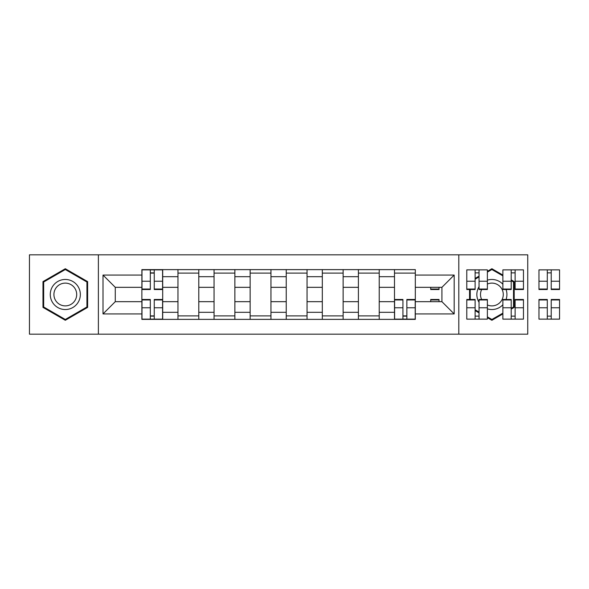 <?xml version="1.0" encoding="UTF-8"?>
<svg xmlns="http://www.w3.org/2000/svg" width="589" height="589" viewBox="0 0 589 589"><rect width="100%" height="100%" fill="white"/><g stroke="black" fill="none" stroke-linecap="round" stroke-linejoin="round"><path stroke-width="0.88" d="M458.802 334.177L527.744 334.177L527.744 254.823L29.45 254.823L29.45 334.177L458.802 334.177L458.802 254.823M177.966 319.371L177.966 276.69L162.697 276.69L162.697 319.371M162.697 276.69L162.697 269.629M177.966 276.69L177.966 269.629M198.787 269.629L198.787 319.371M214.057 319.371L214.057 269.629M234.871 269.629L234.871 319.371M250.141 319.371L250.141 269.629M270.962 269.629L270.962 319.371M286.232 319.371L286.232 269.629M307.053 269.629L307.053 319.371M322.316 319.371L322.316 269.629M343.137 269.629L343.137 319.371M358.406 319.371L358.406 269.629M379.228 269.629L379.228 319.371M394.49 319.371L394.49 269.629M394.49 301.671L379.228 301.671M358.406 301.671L343.137 301.671M322.316 301.671L307.053 301.671M286.232 301.671L270.962 301.671M250.141 301.671L234.871 301.671M214.057 301.671L198.787 301.671M177.966 301.671L162.697 301.671M394.49 287.329L379.228 287.329M358.406 287.329L343.137 287.329M322.316 287.329L307.053 287.329M286.232 287.329L270.962 287.329M250.141 287.329L234.871 287.329M214.057 287.329L198.787 287.329M177.966 287.329L162.697 287.329M115.275 301.671L141.875 301.671L141.875 287.329L115.275 287.329L115.275 301.671L103.016 313.93L103.016 275.07L141.875 275.07L141.875 287.329M415.311 287.329L415.311 301.671L441.919 301.671L441.919 287.329L415.311 287.329L415.311 269.629L141.875 269.629L141.875 275.07M415.311 275.07L454.178 275.07L454.178 313.93L415.311 313.93L415.311 301.671M141.875 301.671L141.875 319.371L415.311 319.371L415.311 313.93M141.875 313.93L103.016 313.93M98.385 334.177L98.385 254.823M87.628 281.608L65.305 268.724L42.982 281.608L42.982 307.392L65.305 320.276L87.628 307.392L87.628 281.608M511.2 309.122L514.212 307.392L514.212 281.608L511.2 279.878M502.873 275.07L491.889 268.724L487.375 271.33M487.375 317.67L491.889 320.276L502.873 313.93M475.117 310.594L479.048 312.862M469.558 289.037L469.558 299.963M479.048 276.138L475.117 278.406M154.252 315.895L150.32 315.895M150.32 273.105L154.252 273.105M198.787 315.895L177.966 315.895M177.966 273.105L198.787 273.105M234.871 315.895L214.057 315.895M214.057 273.105L234.871 273.105M270.962 315.895L250.141 315.895M250.141 273.105L270.962 273.105M307.053 315.895L286.232 315.895M286.232 273.105L307.053 273.105M343.137 315.895L322.316 315.895M322.316 273.105L343.137 273.105M379.228 315.895L358.406 315.895M358.406 273.105L379.228 273.105M406.866 315.895L402.935 315.895M394.49 273.105L415.311 273.105M103.016 275.07L115.275 287.329M441.919 301.671L454.178 313.93M441.919 287.329L454.178 275.07M154.252 289.523L154.252 269.865L162.579 269.865L162.579 289.523L154.252 289.523M150.32 272.869L154.252 272.869M150.32 269.865L141.993 269.865L141.993 289.523L150.32 289.523L150.32 269.865L154.252 269.865M150.32 299.477L150.32 319.135L141.993 319.135L141.993 299.477L150.32 299.477M154.252 316.131L150.32 316.131M154.252 319.135L162.579 319.135L162.579 299.477L154.252 299.477L154.252 319.135L150.32 319.135M52.281 302.017A15.034 15.034 0 0 0 72.822 307.524A15.034 15.034 0 0 0 78.33 286.983A15.034 15.034 0 0 0 57.788 281.476A15.034 15.034 0 0 0 52.281 302.017M55.447 300.191A11.382 11.382 0 0 0 70.997 304.358A11.382 11.382 0 0 0 75.164 288.809A11.382 11.382 0 0 0 59.614 284.642A11.382 11.382 0 0 0 55.447 300.191M65.305 269.526L86.936 282.013L86.936 306.987L65.305 319.474L43.674 306.987L43.674 282.013L65.305 269.526M479.048 286.674A15.034 15.034 0 0 0 479.048 302.326M487.375 308.842A15.034 15.034 0 0 0 502.873 304.763M506.076 299.477A15.034 15.034 0 0 0 505.892 289.037M487.375 304.955A11.382 11.382 0 0 0 501.747 288.809A11.382 11.382 0 0 0 487.375 284.045M487.375 272.125L491.889 269.526L502.873 275.866M511.2 280.673L513.512 282.013L513.512 306.987L511.2 308.327M502.873 313.134L491.889 319.474L487.375 316.875M479.048 312.06L475.117 309.792M470.258 299.963L470.258 289.037M475.117 279.208L479.048 276.94M502.873 284.237A15.034 15.034 0 0 0 487.375 280.158M481.647 289.523A11.382 11.382 0 0 0 481.647 299.477M430.699 287.329L430.699 289.523L439.026 289.523L439.026 287.329M479.048 289.523L479.048 269.865L487.375 269.865L487.375 289.523L479.048 289.523M475.117 272.869L479.048 272.869M475.117 269.865L466.782 269.865L466.782 289.523L475.117 289.523L475.117 269.865L479.048 269.865M515.132 289.523L515.132 269.865L523.459 269.865L523.459 289.523L515.132 289.523M511.2 272.869L515.132 272.869M511.2 269.865L502.873 269.865L502.873 289.523L511.2 289.523L511.2 269.865L515.132 269.865M402.935 299.477L402.935 319.135L394.608 319.135L394.608 299.477L402.935 299.477M406.866 316.131L402.935 316.131M406.866 319.135L415.201 319.135L415.201 299.477L406.866 299.477L406.866 319.135L402.935 319.135M439.026 299.963L430.699 299.963L430.699 299.477L439.026 299.477L439.026 301.671M430.699 299.963L430.699 301.671M475.117 299.477L475.117 319.135L466.782 319.135L466.782 299.477L475.117 299.477M479.048 316.131L475.117 316.131M479.048 319.135L487.375 319.135L487.375 299.477L479.048 299.477L479.048 319.135L475.117 319.135M511.2 299.477L511.2 319.135L502.873 319.135L502.873 299.477L511.2 299.477M515.132 316.131L511.2 316.131M515.132 319.135L523.459 319.135L523.459 299.477L515.132 299.477L515.132 319.135L511.2 319.135M551.223 289.523L551.223 269.865L559.55 269.865L559.55 289.523L551.223 289.523M547.291 272.869L551.223 272.869M547.291 269.865L538.964 269.865L538.964 289.523L547.291 289.523L547.291 269.865L551.223 269.865M547.291 299.477L547.291 319.135L538.964 319.135L538.964 299.477L547.291 299.477M551.223 316.131L547.291 316.131M551.223 319.135L559.55 319.135L559.55 299.477L551.223 299.477L551.223 319.135L547.291 319.135M358.406 276.69L343.137 276.69M322.316 276.69L307.053 276.69M286.232 276.69L270.962 276.69M250.141 276.69L234.871 276.69M214.057 276.69L198.787 276.69M394.49 276.69L379.228 276.69M358.406 312.31L343.137 312.31M322.316 312.31L307.053 312.31M286.232 312.31L270.962 312.31M250.141 312.31L234.871 312.31M214.057 312.31L198.787 312.31M177.966 312.31L162.697 312.31M394.49 312.31L379.228 312.31M154.252 289.037L162.579 289.037M154.252 281.225L162.579 281.225M141.993 289.037L150.32 289.037M141.993 281.225L150.32 281.225M150.32 299.963L141.993 299.963M150.32 307.775L141.993 307.775M162.579 299.963L154.252 299.963M162.579 307.775L154.252 307.775M430.699 289.037L439.026 289.037M479.048 289.037L487.375 289.037M479.048 281.225L487.375 281.225M466.782 289.037L475.117 289.037M466.782 281.225L475.117 281.225M515.132 289.037L523.459 289.037M515.132 281.225L523.459 281.225M502.873 289.037L511.2 289.037M502.873 281.225L511.2 281.225M402.935 299.963L394.608 299.963M402.935 307.775L394.608 307.775M415.201 299.963L406.866 299.963M415.201 307.775L406.866 307.775M475.117 299.963L466.782 299.963M475.117 307.775L466.782 307.775M487.375 299.963L479.048 299.963M487.375 307.775L479.048 307.775M511.2 299.963L502.873 299.963M511.2 307.775L502.873 307.775M523.459 299.963L515.132 299.963M523.459 307.775L515.132 307.775M551.223 289.037L559.55 289.037M551.223 281.225L559.55 281.225M538.964 289.037L547.291 289.037M538.964 281.225L547.291 281.225M547.291 299.963L538.964 299.963M547.291 307.775L538.964 307.775M559.55 299.963L551.223 299.963M559.55 307.775L551.223 307.775"/></g></svg>
